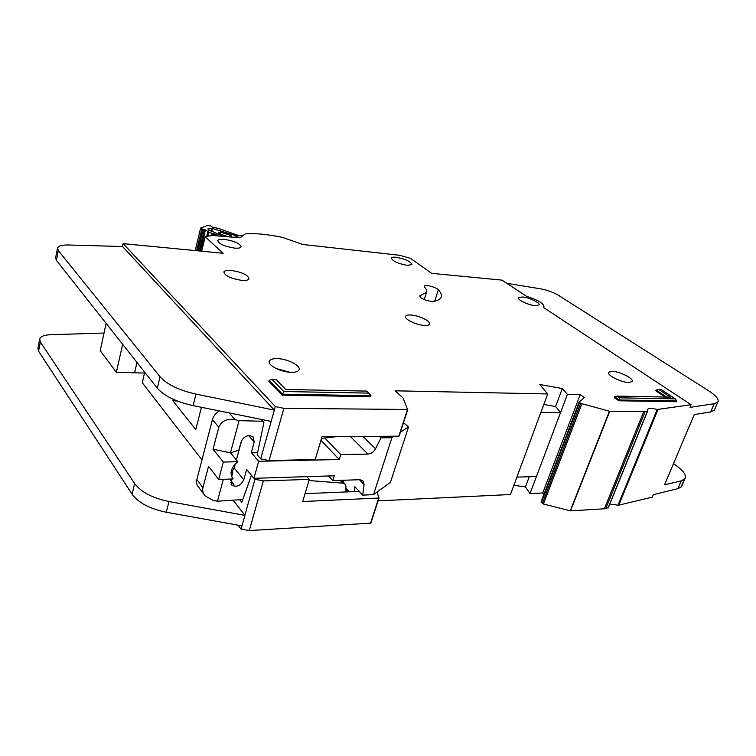 <?xml version="1.0" encoding="UTF-8"?>
<svg xmlns="http://www.w3.org/2000/svg" width="756" height="756" viewBox="0 0 756 756"><rect width="100%" height="100%" fill="white"/><g stroke="black" fill="none" stroke-linecap="round" stroke-linejoin="round"><path stroke-width="1.13" d="M208.354 230.098L208.013 228.775L211.897 228.321L211.17 231.298M198.006 250.85L203.128 229.569L208.505 231.468L207.437 236.127M212.2 235.456L212.644 233.632L214.912 234.02L218.011 235.919M223.011 236.354L208.458 229.673M211.897 228.321L237.942 236.259L234.039 237.308M203.128 229.569L200.756 228.019L207.371 225.486L210.423 225.855L212.559 227.178L218.512 228.444L237.044 235.012L241.693 235.872M212.644 233.632L208.476 231.856M218.229 234.303L218.597 232.81L220.78 231.865L230.731 235.05L232.168 237.148M212.549 228.132L211.718 231.534M230.731 235.05L229.805 235.078L230.344 236.987M218.597 232.81L219.306 233.689L221.139 232.3L220.78 231.865M219.816 234.984L221.139 232.3L229.805 235.078L229.323 236.902M242.752 499.536L217.444 501.209L213.145 500.396L205.056 495.841C202.901 493.073 202.192 490.36 202.929 487.686L208.543 466.339L218.692 479.427L223.341 462.048L213.05 449.177L218.805 427.253C221.404 420.998 226.819 418.474 235.059 419.684L239.104 420.657L262.776 421.253M232.262 477.896L233.113 478.973C229.323 473.407 230.892 467.662 237.809 461.736L230.589 452.91L238.887 450.047L241.032 442.137C242.525 438.149 245.331 435.947 249.452 435.522L253.071 436.826L254.224 441.995L251.313 452.57L258.684 461.283L253.921 478.321L246.645 469.467L243.782 479.843C240.597 485.9 236.552 487.611 231.629 484.983L231.015 479.039M232.045 471.593L234.19 467.964L235.305 463.863M236.363 459.969L241.618 440.635M204.148 494.622L198.27 486.713C196.645 484.804 196.173 482.422 196.853 479.569L212.436 419.599C213.494 415.942 215.819 413.06 219.41 410.943M343.498 482.451L343.772 480.249M230.674 480.277L233.916 484.379L230.486 482.441M231.336 470.704L232.782 472.509L231.034 472.424M308.949 480.532L342.884 483.141L344.887 483.944L345.908 486.373L345.983 491.958M354.205 491.617L354.829 486.722L362.719 495.114L364.108 484.587L362.842 480.655L359.799 479.691L332.782 480.627L334.265 475.779L253.921 478.321M332.782 480.627L328.491 475.968M345.936 488.281L349.215 491.825M363.003 436.439L375.515 448.78L380.996 437.8L379.455 436.316M324.815 438.007L340.767 454.611L367.888 454.101L350.378 436.533M258.684 461.283L339.255 459.525L320.96 440.323M257.664 452.466L251.313 452.57M336.637 436.647L321.546 438.395M362.719 495.114L373.521 494.641L391.891 437.705L380.996 437.8M375.515 448.78C373.662 452.031 371.12 453.798 367.888 454.101M340.767 454.611L339.255 459.525M231.638 476.724L232.782 472.509M230.589 452.91L213.05 449.177M223.341 462.048L237.809 461.736M218.692 479.427L233.113 478.973M217.444 501.209L223.341 479.285M400.396 432.205L408.571 426.923L390.455 482.309L373.521 494.641M403.477 422.727L408.571 426.923M391.891 437.705L394.216 436.203M230.429 452.92L239.104 420.657M231.147 270.421C226.97 270.109 224.532 270.62 223.842 271.962C224.872 275.827 230.873 278.633 241.863 280.372C245.955 280.646 248.346 280.136 249.007 278.822C248.006 274.967 242.052 272.16 231.147 270.421M277.452 358.637C273.001 358.524 270.317 359.346 269.41 361.103C267.114 365.063 280.949 372.245 291.202 372.33C295.539 372.406 298.147 371.593 299.026 369.892C301.304 365.876 287.658 358.816 277.452 358.637M410.924 315.006C407.975 314.827 406.208 315.243 405.632 316.244C403.761 318.928 416.244 325.089 424.324 325.42C427.206 325.571 428.926 325.156 429.484 324.182C431.317 321.451 418.966 315.384 410.924 315.006M396.04 257.248C393.366 256.993 391.806 257.257 391.353 258.032C392.562 261.16 397.892 263.598 407.323 265.356L411.916 264.572C410.706 261.434 405.414 258.996 396.04 257.248M224.626 239.378C220.676 239.019 218.399 239.416 217.785 240.578C218.805 243.886 224.352 246.38 234.417 248.081C238.301 248.422 240.531 248.015 241.126 246.881C240.124 243.583 234.625 241.079 224.626 239.378M612.162 371.319L608.608 372.254C606.265 374.891 621.082 382.498 628.671 382.498L632.111 381.563C634.397 378.86 619.712 371.366 612.162 371.319M522.302 296.985L518.55 297.703C516.934 299.697 528.699 305.292 535.418 305.679L539.066 304.961C540.653 302.929 528.992 297.41 522.302 296.985M431.364 301.455L433.301 301.417C437.488 300.718 440.077 299.414 441.06 297.486C442.052 295.379 441.154 292.818 438.376 289.822C436.099 287.1 424.966 284.247 424.371 286.24L424.768 287.384C426.564 289.368 427.14 291.069 426.488 292.468L419.675 295.861C420.516 298.355 424.418 300.226 431.364 301.455M609.44 505.027C611.302 504.195 614.146 504.299 617.954 505.339L652.267 497.136L653.307 494.651L677.858 488.659L681.033 487.119L682.063 485.409M657.181 409.506L691.088 404.725L543.271 307.333L543.961 306.728C543.744 303.411 537.979 299.962 526.639 296.38L501.965 280.117L431.685 273.351L410.442 258.335L399.537 255.263L302.806 244.471L282.47 237.393C269.212 234.643 257.541 233.368 247.467 233.585L245.095 233.963L240.077 237.838L212.719 235.456L205.027 236.6L223.105 253.269L123.162 243.64L275.316 406.567L283.878 408.344L407.503 409.478L403.052 397.921L395.104 390.814L547.703 393.942L539.765 384.502L562.322 388.518L567.425 394.349L580.268 394.613L584.36 397.571L579.19 402.05L580.636 403.364L609.43 411.226L643.743 411.576L647.618 411.066L647.599 409.421C648.818 408.07 652.012 408.108 657.181 409.506L617.954 505.339M282.186 395.19L370.667 396.654L370.969 395.7L282.47 394.178L282.186 395.19L268.9 381.326L269.174 380.334L282.47 394.178L283.802 391.523L368.994 393.12L366.802 391.098L285.721 389.482L276.148 379.625L272.198 379.521L283.802 391.523M618.833 400.774L676.478 401.729L676.8 400.945L619.155 399.962L618.833 400.774L614.259 397.561L614.581 396.749L617.293 396.097L619.759 397.826L675.269 398.866L661.113 389.482L658.75 389.416L670.402 397.155L617.293 396.097M666.707 397.089L656.132 390.039L655.821 390.814L665.176 397.051M714.666 409.355L714.316 410.177L710.678 411.935L694.244 414.562L664.571 484.794L681.184 480.882L684.964 478.652C686.533 475.458 683.868 471.3 676.989 466.178L673.501 463.645M261.075 419.363L263.91 422.51L257.182 454.762L260.678 458.864L271.168 421.394L193.082 405.622C176.11 401.833 164.194 396.012 157.305 388.178L56.398 260.357L55.613 257.749L57.447 248.374M251.446 475.307L241.75 502.334L239.728 499.735M104.026 333.037L50.387 334.738C44.217 335.021 40.654 336.448 39.69 339.028L40.361 342.014L134.625 483.528C141.051 492.109 152.495 498.109 168.975 501.53L244.935 515.375L233.179 500.17M244.878 515.29L254.961 479.276L254.177 478.312M407.758 409.431L398.837 436.165L322.028 436.751L315.214 459.553L269.108 460.536L260.678 458.864M305.027 493.659L359.232 491.4M306.86 476.649L309.298 479.389L302.674 501.53L378.728 498.043L377.206 491.948M309.298 479.389L263.343 480.892L254.961 479.276M345.974 491.164L348.516 491.06M238.083 525.165L241.032 529.058L249.291 530.58L263.343 480.892M241.032 529.058L241.92 525.864M269.108 460.536L283.878 408.344M173.294 399.329L172.916 400.869L195.766 429.521L201.436 407.314M177.036 400.916L172.916 400.869M201.975 459.865L142.26 382.716L144.708 372.217M122.538 246.532L68.257 244.991C61.983 244.887 58.401 245.908 57.513 248.044L58.306 250.605L160.036 376.724C166.981 384.464 178.964 390.257 195.984 394.093L274.324 410.111L122.538 246.532L123.162 243.64M106.123 323.351L100.208 350.69L116.367 372.302L134.587 372.803L136.978 362.426L134.587 372.803L144.509 373.077M579.172 402.145L541.012 501.993L543.441 504.016L570.534 510.867L604.365 508.788L608.287 507.711M513.882 485.276L525.448 486.958L530.003 493.592L542.751 492.978L544.037 494.084M378.076 500.878L510.451 494.528L547.703 393.942M249.291 530.58L370.572 523.161L378.983 497.977M271.168 421.394L275.316 406.567M525.448 486.958L529.285 476.696M543.8 404.479L555.575 406.511L562.322 388.518M530.003 493.592L567.425 394.349M542.751 492.978L580.268 394.613M691.088 404.725L689.973 407.371L714.184 403.732L717.813 402.022C719.154 399.385 716.178 395.69 708.901 390.956L558.533 295.36C553.326 292.279 547.429 290.115 540.823 288.877L506.822 283.32M242.005 525.874L244.944 515.375L241.996 525.874L166.273 512.247C149.858 508.864 138.452 502.834 132.083 494.178L38.565 351.2L37.904 348.185L39.614 339.425M347.439 489.897L345.955 489.964M276.044 368.474L289.709 372.245M122.642 344.273L116.367 372.302M555.575 406.511L560.574 412.493L540.89 412.341M560.574 412.493L536.467 476.441L516.887 477.149M619.759 397.826L619.155 399.962L614.581 396.749M675.269 398.866L676.8 400.945M658.75 389.416L656.132 390.039M272.198 379.521L269.174 380.334M368.994 393.12L370.969 395.7M204.356 229.701L199.225 250.964M213.844 233.746L213.419 235.513M196.617 250.718L201.805 229.181M228.671 236.845L219.306 233.689L219.06 234.662M196.919 250.746L202.079 229.304M205.405 229.966L200.302 251.068M208.023 231.081L206.766 236.222M208.505 231.468L207.371 236.137M208.042 236.042L208.968 232.243M211.037 235.617L211.585 233.358M217.35 235.853L217.53 235.144M214.524 235.607L214.912 234.02M243.782 479.843L234.19 467.964M248.686 435.569L254.224 441.995M342.884 483.141L340.304 480.362M364.108 484.587L359.45 479.71M229.238 412.927L235.059 419.684M212.436 419.599L218.805 427.253M196.853 479.569L202.929 487.686M398.837 436.165L407.503 409.478M201.691 251.2L205.159 236.883M370.572 523.161L378.728 498.043M541.268 502.542L579.493 402.523M542.326 503.468L580.636 403.364M543.441 504.016L581.799 403.893M570.251 510.829L609.43 411.226M570.534 510.867L609.733 411.273M604.365 508.788L643.743 411.576M605.792 508.58L645.17 411.491M608.07 508.023L647.419 411.16M618.71 505.405L657.947 409.61M681.184 480.882L677.858 488.659M710.678 411.935L714.184 403.732M193.082 405.622L195.984 394.093M157.305 388.178L160.036 376.724M56.398 260.357L58.306 250.605M684.35 479.37L681.033 487.119M40.361 342.014L38.565 351.2M134.625 483.528L132.083 494.178M168.975 501.53L166.273 512.247M420.298 297.306L420.96 295.209M434.719 301.153L438.376 289.822M195.228 250.576L200.595 228.218M231.156 484.388L231.629 484.983M344.887 483.944L341.514 480.325M269.259 361.651L269.41 361.103M399.14 436.051L407.815 409.374M201.493 251.181L205.018 236.628M370.884 523.02L379.039 497.911M541.012 501.993L579.172 402.097M608.268 507.9L647.618 411.066M543.649 307.588L543.961 306.728M714.316 410.177L717.813 402.022M684.964 478.652L681.647 486.382M424.21 299.603L426.488 292.468"/></g></svg>
